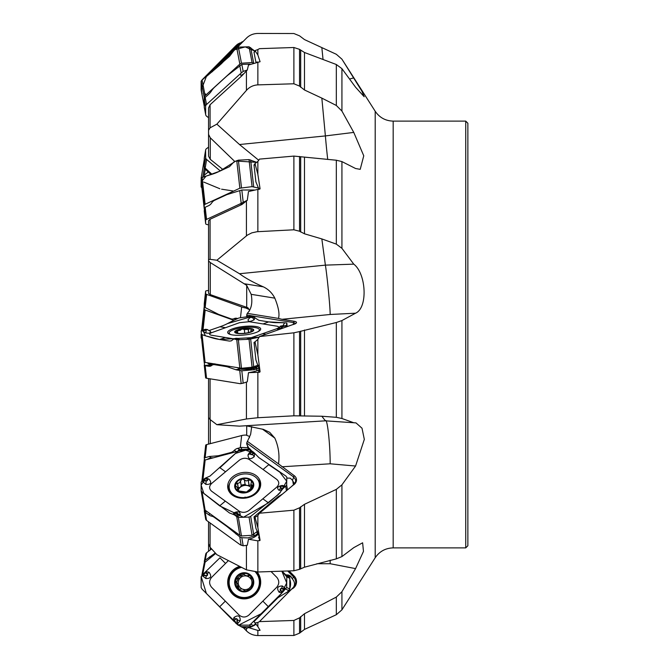 <?xml version="1.0" encoding="UTF-8"?>
<svg xmlns="http://www.w3.org/2000/svg" width="669" height="669" viewBox="0 0 669 669"><rect width="100%" height="100%" fill="white"/><g stroke="black" fill="none" stroke-linecap="round" stroke-linejoin="round"><path stroke-width="1" d="M330.152 560.204A26.676 2.793 -90 0 1 330.16 563.724L355.574 568.608L363.468 551.398L362.623 542.793L353.767 547.643L341.926 556.583L336.323 558.866L304.479 567.187L299.553 569.344L293.892 570.766L293.892 510.188L259.455 513.223L293.532 484.849L295.681 481.538L295.539 479.548L293.557 476.955L246.694 443.029L250.632 434.332L251.711 426.588M246.694 443.029L248.492 449.903M247.881 447.703L241.425 447.452A10.135 3.613 -173.6 0 0 240.288 447.686L237.428 448.431A8.003 5.101 114.8 0 0 234.158 450.471A8.003 5.101 114.8 0 1 230.889 452.52L219.34 455.505A21.341 13.606 114.8 0 1 217.291 455.848L209.313 456.501L204.246 457.947L205.667 445.32A3.203 1.137 6.4 0 1 205.676 445.278A3.203 1.137 6.4 0 1 206.612 444.601L241.66 435.552A10.135 3.613 6.4 0 1 245.991 435.067L249.57 436.464L249.428 437.752M249.57 309.705L245.991 308.049L249.57 309.705L249.428 311.043M248.843 309.128L247.898 307.74L210.275 294.619L208.577 293.432L208.552 251.469L208.552 292.052M216.873 260.241L239.502 273.73L325.385 265.133L321.839 238.925L304.479 233.799L299.553 231.24L293.892 229.793L256.98 231.725L251.795 232.862L247.396 235.103L216.873 260.241L210.074 259.313L208.552 259.647L208.577 260.943L210.275 262.549L246.71 285.37L251.184 294.335L274.817 298.148C278.513 307.222 279.742 313.978 278.505 318.411L281.95 319.305L330.16 314.48L355.574 313.201L341.926 320.56L336.323 322.508L299.553 331.565L293.892 332.811L259.455 336.566L257.858 339.384L257.858 354.787L260.082 371.696L259.605 372.282A10.135 2.609 -6.2 0 0 258.56 371.287L259.146 370.735A10.671 2.743 173.8 0 1 260.082 371.696M295.731 323.487L293.557 322.583L246.694 315.007L247.271 313.36C251.435 309.086 252.74 302.739 251.184 294.335M246.694 315.007L246.861 316.788M343.147 607.92L341.926 609.835L336.323 614.719L304.479 629.42L299.553 633.158L293.892 635.475L257.858 635.55C253.275 635.441 249.462 633.861 246.418 630.825L243.374 627.739M293.892 635.475L293.892 620.456L259.455 621.618L257.858 622.454L257.858 626.602L260.082 630.282L259.605 630.399L257.858 630.432L248.483 627.564A15.178 15.069 -63.5 0 0 251.761 626.677M240.087 626.092L243.173 627.689L247.296 628.208L248.483 627.564M293.892 620.456L299.553 617.838L304.479 613.732L336.323 597.082L341.926 591.714L341.926 609.835M288.381 591.421A13.873 13.773 -63.5 0 0 288.874 590.593M289.777 588.578A13.873 13.773 -63.5 0 0 289.828 579.354M253.626 625.791A15.178 15.069 -63.5 0 0 256.043 624.102M208.552 543.738L208.552 521.837L208.552 543.705L210.074 547.25L216.873 554.693L246.418 569.846L257.858 571.995L293.892 570.766M259.455 513.223L257.858 515.49L257.858 527.565L260.082 540.293L257.858 540.861L248.483 539.206A15.178 11.733 -9.5 0 0 256.921 535.359L258.527 534.013M204.246 509.209L204.597 511.618A3.203 2.475 -9.5 0 0 205.174 512.203L208.72 514.762A8.003 3.077 50 0 0 211.672 516.167A8.003 3.077 50 0 1 214.624 517.572L226.047 525.842A21.341 8.212 50 0 1 228.112 527.456L239.753 536.831L241.827 537.717L243.173 545.795L247.296 545.243L248.483 539.206M257.858 626.602L254.973 622.931L257.858 622.454M293.892 510.188L299.553 507.796L304.479 504.301L336.323 489.374L341.926 484.849L341.926 556.583M208.552 417.548L208.552 378.57L208.552 417.531L210.074 419.513L216.873 424.69L239.502 426.145L325.385 420.834L353.767 422.749L341.926 418.501L336.323 417.314L336.323 322.508M325.385 420.834L321.839 416.243L293.892 415.809L257.858 417.724L246.418 418.978L216.873 424.69M259.605 372.282L248.483 372.658A15.178 3.905 -6.2 0 0 256.921 370.71L259.062 369.94M204.246 362.339L204.597 365.542A3.203 0.828 -6.2 0 0 205.174 365.692L208.72 366.261A8.003 5.285 70.3 0 0 210.584 366.11A8.003 5.285 70.3 0 0 211.672 365.483A8.003 5.285 70.3 0 1 212.759 364.856A8.003 5.285 70.3 0 1 214.624 364.697L226.047 366.545A21.341 14.082 70.3 0 1 228.112 367.072L236.199 369.832L241.827 370.793L243.173 383.186L247.296 381.782L248.483 372.658M257.858 527.565L254.973 517.313L257.481 515.824M321.839 416.243L336.323 417.314M293.892 229.793L293.892 156.086L259.455 159.113L257.858 161.421L257.858 174.258L260.082 188.892L248.483 191.543L247.296 200.265L240.213 203.828L241.952 204.488L210.074 219.24L208.552 220.737L208.552 259.647L208.552 220.72M241.952 204.488L247.296 200.265M257.858 354.787L254.973 341.876L257.858 339.384M293.892 156.086L336.323 160.226L341.926 161.589L341.926 248.333L336.323 244.126L336.323 160.226M321.839 238.925L336.323 244.126M216.873 124.158L239.502 144.521L325.385 135.924L321.839 98.117L304.479 89.989L299.553 86.1L293.892 83.776L257.858 84.879C253.283 85.147 249.47 86.987 246.418 90.39L216.873 124.158L210.074 127.821L208.552 130.346L208.577 134.402L210.275 137.789L234.802 161.505M293.892 83.776L293.892 47.499L259.455 48.661L257.858 49.565L257.858 54.933L260.082 61.707L248.483 65.027L247.296 70.011L243.173 71.399L240.213 73.883L240.982 75.522L241.952 75.731L210.074 104.74L208.552 107.96L208.552 130.33L208.552 107.985M241.952 75.731L247.296 70.011M257.858 174.258L254.973 163.612L257.858 161.421M293.892 47.499L299.553 49.355L304.479 52.491L336.323 64.508L341.926 68.664L341.926 111.079L336.323 105.468L336.323 64.508M321.839 98.117L336.323 105.468M323.043 59.474L321.839 47.599L304.479 39.58L299.553 35.842L293.892 33.525L257.858 33.45C253.292 33.55 249.478 35.131 246.418 38.175L236.45 48.277M220.695 64.375L233.021 51.772L221.28 63.839M257.858 54.933L254.973 50.627L257.858 49.565M321.839 47.599L336.323 54.281L341.926 59.165L361.82 91.076L364.187 96.746L355.574 87.229L341.926 68.664M223.086 169.642L210.275 159.331L208.577 156.186L208.552 125.262M246.301 307.807L248.14 308.192M247.329 307.732L247.898 307.74M208.552 290.43L206.537 290.756A3.203 0.828 6.2 0 0 205.617 291.224A3.203 0.828 6.2 0 0 205.617 291.249L205.667 293.691A3.203 0.828 6.2 0 0 206.612 294.377L241.66 306.954A10.135 2.609 6.2 0 0 245.991 308.049M237.462 318.494L237.428 318.477A8.003 5.645 80.8 0 0 235.312 318.268A8.003 5.645 80.8 0 0 234.158 318.636A8.003 5.645 80.8 0 1 233.004 319.004A8.003 5.645 80.8 0 1 230.889 318.795L219.34 314.647A21.341 15.061 80.8 0 1 217.291 313.711L205.174 307.589L204.246 306.795L204.254 303.801M327.726 159.465A26.676 0.861 -95.7 0 1 325.385 135.924L353.767 132.412L341.926 111.079M353.767 132.412L363.76 155.81L360.215 169.349L355.574 168.513L341.926 161.589M330.16 314.48A26.676 0.861 -95.7 0 0 328.496 291.525A26.676 0.861 -95.7 0 0 325.385 265.133L353.767 264.146L341.926 248.333M353.767 264.146C366.227 273.579 368.101 307.773 355.574 313.201M353.767 422.749L356 422.9L362.013 428.219L364.321 439.391L355.574 466.025L341.926 484.849M355.574 568.608L341.926 591.714M208.552 147.163L206.537 148.618A3.203 2.475 9.5 0 0 205.642 149.99A3.203 2.475 9.5 0 0 205.617 150.324L205.667 157.658A3.203 2.475 9.5 0 0 206.612 159.473L220.277 170.938M211.956 174.275L205.174 168.078L204.246 166.188L204.271 158.202L205.642 149.99M243.374 41.261L241.166 42.507L240.213 43.485L240.48 44.187M241.743 42.005L241.166 42.507M240.213 43.485L212.073 71.901M208.469 74.836L226.047 56.949A21.341 0.794 135 0 1 228.112 54.866L239.753 43.209M349.569 79.034L353.767 77.872M254.973 50.627L254.003 52.307A10.671 3.47 -132.3 0 1 254.036 52.458L255.901 62.133L257.473 62.058M240.982 75.522L243.725 73.741M240.213 73.883L206.537 104.523A3.203 2.668 169.1 0 0 205.617 106.48L205.667 114.382A3.203 2.668 169.1 0 0 205.709 114.792A3.203 2.668 169.1 0 0 206.612 116.222L208.552 117.727M204.279 107.391L204.597 98.151A3.203 2.668 -10.9 0 1 205.174 97.44L208.72 94.22A8.003 3.562 127.8 0 0 211.672 90.683A8.003 3.562 127.8 0 1 214.624 87.146L226.047 76.751A21.341 9.5 127.8 0 1 228.112 74.995L241.827 64.416L250.039 64.115M239.502 144.521L258.811 160.317M254.973 163.612L254.003 165.026A10.671 6.799 -114.8 0 1 254.036 165.276L255.901 181.868L259.037 189.461M240.982 204.471L243.725 202.933M240.213 203.828L206.537 219.399A3.203 1.137 173.6 0 0 205.617 220.302L205.667 223.68A3.203 1.137 173.6 0 0 205.676 223.722A3.203 1.137 173.6 0 0 206.612 224.399L208.552 224.893M205.676 223.722L204.246 211.053L204.597 207.607A3.203 1.137 -6.4 0 1 205.174 207.265L208.72 205.626A8.003 5.469 104.5 0 0 211.672 202.958A8.003 5.469 104.5 0 1 214.624 200.29L226.047 195.005A21.341 14.576 104.5 0 1 228.112 194.253L241.827 190.013L254.011 189.996A15.178 5.411 -6.4 0 1 254.354 190.038M239.502 273.73C245.381 278.103 253.325 282.469 263.335 286.834C268.411 289.276 272.233 293.055 274.817 298.148M259.455 336.566L292.278 324.783A8.036 2.066 173.8 0 0 296.342 322.96A8.036 2.066 173.8 0 0 294.209 321.287L281.95 319.305M247.271 313.36L278.505 318.411M287.177 326.531L290.229 325.51M248.299 316.571L246.677 316.052M258.962 371.136L258.903 368.494L255.901 359.897L254.036 342.729A10.671 7.526 -80.8 0 0 254.003 342.469L254.195 342.403M254.973 341.876L254.103 342.436M243.173 383.186L240.213 383.688L206.537 378.244A3.203 0.828 173.8 0 1 205.617 377.776A3.203 0.828 173.8 0 1 205.617 377.751L204.254 365.199M258.844 368.025A8.003 5.645 -80.8 0 1 257.858 368.51L255.374 368.109L249.386 369.355L241.45 369.313L237.662 367.841M241.827 370.793L254.011 369.748A15.178 3.905 -6.2 0 0 256.729 368.92L257.858 368.51M209.163 363.234A1.597 1.355 -65.4 0 1 208.393 363.735L207.607 362.983M209.782 363.334L211.688 364.212A1.597 1.355 -65.4 0 1 210.81 364.839L208.393 363.735M211.688 364.212L211.805 364.254A1.597 1.338 -72.2 0 1 210.927 364.906L204.471 365.475M211.805 364.254L212.633 364.521A1.597 1.338 -72.2 0 1 211.755 365.174L204.597 365.542M212.014 365.232L208.72 366.261M212.633 364.521L214.933 363.836M241.308 368.293L248.851 368.753A1.597 0.728 -101 0 0 249.386 369.355M241.041 368.293A1.597 1.187 -65.9 0 1 240.163 368.962L235.764 369.706M241.367 368.31A1.597 1.146 -77.1 0 1 240.506 369.096L236.199 369.832M242.295 368.201L242.312 368.527A1.597 1.146 -77.1 0 1 241.45 369.313M248.793 367.549L248.851 368.753L253.225 367.908A1.597 0.728 -101 0 0 253.76 368.51L253.727 369.815M253.225 367.908L253.417 367.866A1.597 0.778 -104.7 0 0 254.036 368.46L254.011 369.748M253.417 367.866L254.764 367.515A1.597 0.778 -104.7 0 0 255.374 368.109L256.679 367.515A1.597 0.953 -124.5 0 1 255.826 367.038L256.428 365.809A1.597 1.121 -162.7 0 0 257.841 366.027L256.679 367.515M258.451 365.717L257.975 365.642A1.597 1.095 12.1 0 1 256.929 365.65M237.462 333.287L235.639 331.255L240.38 330.218L241.969 328.989L244.319 329.457L244.754 333.254M244.319 329.457L244.729 333.262M248.207 332.928L246.476 333.011A8.94 2.3 173.8 0 1 237.896 333.271A8.94 2.3 173.8 0 1 236.45 332.911A8.94 2.3 173.8 0 1 235.639 331.255A8.94 2.3 173.8 0 1 241.969 328.989A8.94 2.3 173.8 0 1 250.541 328.73A8.94 2.3 173.8 0 1 252.798 330.737L250.967 331.021L251.176 329.809L250.541 328.73L248.291 329.34L248.642 332.56M248.291 329.34L244.352 329.541M237.42 331.188L237.637 333.195M237.896 333.271L237.386 333.254M251.176 329.809L251.444 329.156M246.476 333.011A8.94 2.3 173.8 0 0 252.221 331.197A8.94 2.3 173.8 0 0 252.798 330.737L252.046 331.314M252.221 330.737L252.263 331.163M257.958 331.682A15.203 3.914 -6.2 0 0 259.38 329.758A15.203 3.914 -6.2 0 0 243.842 327.517A15.203 3.914 -6.2 0 0 229.149 333.053A15.203 3.914 -6.2 0 0 230.947 334.617M286.959 478.109L290.262 478.151L292.428 480.242A6.665 3.362 -54.1 0 0 293.557 476.955A10.671 5.385 125.9 0 0 294.209 475.651L278.505 463.876C279.742 455.054 278.513 446.457 274.817 438.095L269.674 432.308L263.335 429.364L245.983 425.752M325.719 420.475A26.676 2.258 -93.5 0 1 328.696 435.544A26.676 2.258 -93.5 0 1 330.16 463.793L355.574 466.025M294.209 475.651A8.036 6.213 170.5 0 1 292.278 485.677M247.271 441.272L278.505 463.876M251.644 450.856L249.403 448.406M249.637 449.819L246.677 443.932M259.605 540.728A10.135 7.836 -9.5 0 0 258.56 537.475L259.146 537.182A10.671 8.245 170.5 0 1 259.865 538.88M259.12 537.006L258.56 537.475L259.146 537.182L258.903 535.727L255.901 528.226L254.036 517.037A10.671 5.385 -54.1 0 0 254.003 516.878L277.936 496.799L281.85 494.433M254.973 517.313L254.003 516.878M292.428 480.242L294.494 483.946M293.44 484.925L292.805 481.12M243.173 545.795L240.213 544.758L206.537 520.382A3.203 2.475 170.5 0 1 205.642 519.01L204.271 510.798M278.404 494.366L278.337 493.889M258.217 532.934A8.003 4.039 -54.1 0 1 257.858 533.243L256.394 532.19M241.827 537.717L247.931 537.901L254.011 536.036A15.178 11.733 -9.5 0 0 256.729 534.197L257.858 533.243M238.256 491.021A6.882 5.319 170.5 0 1 240.288 487.266A6.882 5.319 170.5 0 1 246.903 485.477A6.882 5.319 170.5 0 1 251.502 488.429M245.163 484.624L244.319 479.631L245.163 484.624L246.903 485.477L251.059 485.217M245.105 484.331L241.116 485.192M240.414 481.003L241.208 485.761L240.288 487.266L237.729 488.052M245.055 497.067L245.556 497.443M244.319 479.631L241.969 478.92A8.94 6.916 170.5 0 0 235.639 484.222A8.94 6.916 170.5 0 0 237.896 490.795A8.94 6.916 170.5 0 0 246.476 492.066A8.94 6.916 170.5 0 0 252.798 486.764L246.476 492.066L237.896 490.795L237.386 489.374L237.721 488.027L235.597 485.635L235.639 484.222L239.527 482.75L241.969 478.92A8.94 6.916 170.5 0 1 250.541 480.191A8.94 6.916 170.5 0 1 252.798 486.764L252.874 485.527L250.967 484.44L251.435 481.346L250.541 480.191L248.291 480.217L249.111 485.134M248.291 480.217L246.15 480.961L244.352 479.748M237.42 483.16L238.239 488.077M237.06 489.884L237.386 489.374L237.579 490.544M252.221 485.351L252.548 487.325M254.897 493.454A15.203 11.749 -9.5 0 0 259.263 483.252A15.203 11.749 -9.5 0 0 242.329 474.17A15.203 11.749 -9.5 0 0 229.266 488.261A15.203 11.749 -9.5 0 0 239.343 497.259A15.203 11.749 -9.5 0 0 254.897 493.454M259.639 488.847A15.203 11.749 -9.5 0 0 259.664 485.661L259.263 483.252M229.266 488.261L229.668 490.67A15.203 11.749 -9.5 0 0 230.73 493.672M259.455 621.618L293.407 587.357L290.99 589.749L277.936 597.718L254.003 621.618L254.973 622.931M287.678 570.975L293.557 576.912A10.671 1.179 135.3 0 0 294.209 576.093L289.092 570.925M294.209 576.093A8.036 7.978 116.5 0 1 292.278 588.829M282.075 571.167L285.68 574.805L288.623 575.064L290.262 575.917L292.805 579.513C294.853 582.147 295.054 584.756 293.407 587.357M292.428 578.551A6.665 0.736 -44.7 0 0 293.557 576.912C296.459 580.458 296.451 584.012 293.532 587.558M285.68 574.805L287.578 575.75A6.665 6.623 -63.5 0 1 288.272 575.7L289.384 576.252L289.234 576.82L288.122 575.7M243.173 627.689L241.016 626.702M289.786 587.65L289.828 579.898M254.17 625.247A15.178 15.069 -63.5 0 0 255.918 623.943M241.827 627.02L251.276 626.677M250.95 586.287A6.882 6.832 -63.5 0 0 251.929 582.231M248.182 588.871A6.882 6.832 116.5 0 1 243.641 589.473M242.027 588.912A6.882 6.832 116.5 0 1 246.903 576.109A6.882 6.832 116.5 0 1 250.867 579.011M244.218 574.01L241.166 575.842L240.288 577.891L238.239 578.769L237.42 578.359L241.969 573.684L244.018 573.81L244.921 575.164L246.903 576.109L250.03 575.557M238.064 578.677L236.592 582.423L235.923 582.222M236.583 582.423L238.473 584.53L238.206 586.738L239.301 589.514M252.807 582.674L252.004 582.273L252.798 584.622L246.476 590.936L244.478 590.844L243.273 589.289L245.13 591.062M252.74 582.624L252.121 582.323L250.541 576.001L249.111 575.114L248.291 575.44L249.111 575.85M248.291 575.44L247.095 575.867L245.406 575.449M240.347 575.432L241.166 575.842M243.273 589.289L241.174 588.887L239.343 589.523L237.896 588.628L236.45 582.373M237.386 586.328L238.206 586.738M236.341 582.339L235.639 579.998L237.42 578.359M244.235 590.317L245.063 590.719M241.969 573.684A8.94 8.881 116.5 0 1 252.798 584.622A8.94 8.881 116.5 0 1 237.896 588.628A8.94 8.881 116.5 0 1 241.969 573.684M241.593 567.404A15.203 15.103 -63.5 0 0 237.487 595.945A15.203 15.103 -63.5 0 0 255.374 571.978M237.487 595.945L237.888 596.146A15.203 15.103 -63.5 0 0 255.6 571.987M204.279 561.6L205.709 554.208A3.203 2.668 10.9 0 1 206.612 552.778L211.588 548.914M215.318 552.987L205.174 560.229L204.237 562.93L215.727 553.439M205.676 445.278L204.246 460.188M247.823 449.961L246.443 450.028A1.597 0.803 87 0 0 246 449.25L248.333 449.325M211.797 458.039A1.597 1.02 89.1 0 0 211.529 457.813L212.734 457.797M211.454 458.131A1.597 1.079 79.2 0 0 211.061 457.847L209.732 456.442M210.492 458.374A1.597 1.079 79.2 0 0 210.049 458.039L211.061 457.847L209.313 456.501M207.666 459.11L210.049 458.039M246.435 450.095L242.119 450.245A1.597 0.803 87 0 0 241.676 449.468L246 449.25M242.119 450.245L241.919 450.27A1.597 0.836 82.9 0 0 241.4 449.476L241.71 447.41M241.919 450.27L240.581 450.429A1.597 0.836 82.9 0 0 240.054 449.643L241.4 449.476L241.425 447.452M239.477 450.755A1.597 0.953 61.7 0 0 238.716 450.078L240.054 449.643L237.428 448.431M237.37 451.491L238.716 450.078M465.733 547.886L465.733 121.114L467.865 123.247L467.865 545.753L465.733 547.886L393.18 547.886C385.511 548.112 379.515 551.398 375.2 557.737L375.2 111.263L343.13 61.046M233.866 320.317L205.191 310.023L204.237 309.513L204.246 306.661M201.135 334.701L201.135 338.012L202.088 338.556M237.871 451.307L204.237 460.23L201.904 480.927L204.237 460.222M240.313 450.672L242.086 450.513M201.135 490.444L201.135 489.332M209.64 487.826L209.74 488.462M201.135 585.977L201.135 583.059M287.486 591.981L289.777 589.029L289.836 578.376L287.871 575.716M237.821 624.963L241.467 626.677L252.071 626.677L255.717 623.7M236.851 621.342L237.085 620.038A0.895 0.895 -63.5 0 0 235.58 619.251L233.949 617.495L233.155 620.523L234.668 619.695L233.924 621.325L202.088 589.138L201.135 587.507L201.135 576.829L204.94 572.346L202.874 574.412L202.414 575.766L205.893 578.56C210.961 578.534 212.014 576.435 209.054 572.254L205.809 571.552L219.783 557.963M228.355 560.639L211.58 577.397C208.996 580.667 208.979 583.937 211.521 587.19L239.134 615.07C242.379 617.646 245.623 617.646 248.885 615.07L276.799 587.198C279.383 583.928 279.399 580.659 276.857 577.397L271.054 571.543M204.94 572.346L205.809 571.552L206.554 573.09L205.55 572.639L203.552 574.755L204.831 575.641L203.46 574.796M204.881 575.298L206.177 575.524A0.895 0.895 -63.5 0 0 206.972 574.01L205.55 572.639M257.197 572.012A16.608 16.491 116.5 0 1 255.098 594.682A16.608 16.491 116.5 0 1 232.452 594.022A16.608 16.491 116.5 0 1 239.602 566.392M282.887 588.996L281.582 588.762A0.895 0.895 -63.5 0 0 280.788 590.284L279.14 592.249L282.075 592.793L250.666 624.219L249.035 625.164L238.365 625.13L235.965 623.391L234.209 620.69M233.924 621.325L237.336 623.909L240.23 620.673C240.28 615.723 238.181 614.66 233.949 617.495M225.328 601.13L219.666 606.783L238.632 625.13L261.663 613.49L281.022 594.039L286.725 582.925L281.866 571.175L286.792 576.854L286.675 587.482L282.853 591.956L285.471 588.578L282.351 585.969C277.468 586.086 276.397 588.176 279.14 592.249M282.853 591.956L282.075 592.793L281.239 591.212L282.218 591.655L284.3 589.489M281.582 588.762L281.657 588.436A1.238 1.229 116.5 0 0 280.562 590.526L282.218 591.655M241.467 626.677L237.696 624.896M237.085 620.038L237.428 620.104A1.238 1.229 116.5 0 0 235.354 619.009L234.367 620.723L236.349 622.772M201.16 490.895L204.179 508.958L205.115 510.163L239.853 535.309L241.467 535.953L252.071 535.3L257.573 531.194M204.179 508.958L201.143 490.812M236.851 514.411L237.085 513.382A0.895 0.694 -9.5 0 0 235.58 512.855L233.949 512.805L233.155 514.336L234.668 513.332L233.924 514.653L229.492 512.981L202.088 492.058L201.135 490.745L201.135 482.098L204.94 478.335L202.874 480.074L202.414 481.412L205.893 484.406C210.961 484.582 212.014 482.826 209.054 479.138L205.809 477.917L209.999 476.077L237.294 451.767L238.892 450.814L249.445 449.811L253.869 452.453L251.828 450.973L250.549 450.939L248.023 454.795C248.157 459.218 250.231 459.854 254.245 456.693L254.73 453.314L253.869 452.453M225.537 471.796L211.58 483.511C208.996 486.212 208.979 488.755 211.521 491.138L239.134 511.124C242.379 512.922 245.623 512.722 248.885 510.522L276.799 487.099C279.383 484.398 279.399 481.856 276.857 479.472L249.244 459.486C246 457.688 242.755 457.889 239.494 460.088L225.537 471.796L219.934 467.74M204.94 478.335L205.809 477.917L206.554 478.803L205.55 478.46L203.552 480.217L204.831 480.894L203.46 480.258M204.881 480.551L206.177 480.651A0.895 0.694 -9.5 0 0 206.972 479.422L205.55 478.46M232.452 495.152A16.608 12.836 170.5 0 1 228.413 490.168A16.608 12.836 170.5 0 1 235.697 474.798A16.608 12.836 170.5 0 1 255.926 475.45A16.608 12.836 170.5 0 1 260.684 484.774A16.608 12.836 170.5 0 1 250.131 496.95A16.608 12.836 170.5 0 1 232.452 495.152M282.887 486.388L281.582 486.288A0.895 0.694 -9.5 0 0 280.788 487.517L279.14 490.36L282.075 489.733L278.371 494.516L250.666 516.351L249.035 517.078L238.365 517.388L235.965 516.142L234.209 514.085M233.924 514.653L237.336 516.719L240.23 515.055C240.28 511.71 238.181 510.957 233.949 512.805M250.917 452.528L250.683 453.557A0.895 0.694 -9.5 0 0 252.188 454.075L254.73 453.314L258.878 457.613L285.872 476.06L286.792 477.156L286.675 485.1L282.853 488.771L285.471 486.246L282.351 485.443C277.468 486.338 276.397 487.985 279.14 490.36M282.853 488.771L282.075 489.733L281.239 488.286L282.218 488.512L284.3 486.689M281.582 486.288L281.657 486.095A1.238 0.962 170.5 0 0 280.562 487.801L282.218 488.512M252.188 454.075L253.559 452.888L251.419 451.391M252.874 453.507L253.559 452.888M237.085 513.382L237.428 513.483A1.238 0.962 170.5 0 0 235.354 512.763L234.367 514.076L236.349 515.556M233.155 339.459L231.29 340.872L229.492 341.09L219.666 339.501C213.093 338.439 213.11 338.004 204.923 335.646L201.135 334.291L204.179 362.264L241.467 368.284L252.071 367.222L258.318 365.149M204.179 362.264L201.135 330.988L204.957 329.382M204.881 330.018L203.46 330.043A0.535 0.477 -63.7 0 1 203.552 330.009L207.114 329.466L210.283 331.289L210.919 332.334L208.703 333.262L205.893 332.995L202.414 330.938L202.874 330.126L205.09 329.365L202.874 330.126M209.079 330.545L219.934 326.781C226.582 324.398 226.473 323.972 234.518 319.991L238.892 317.992L249.445 316.395L254.856 317.574M246.343 339.392L276.799 328.713C279.383 327.609 279.399 326.765 276.857 326.171L249.244 321.705L239.494 322.684L211.58 332.702C208.996 333.806 208.979 334.659 211.521 335.244L234.1 338.899M206.345 329.357L203.46 330.043M206.303 329.365L205.132 329.34M206.177 329.951L207.515 329.6L205.366 329.307M205.809 329.508L204.94 329.391L205.809 329.508M232.452 334.926A16.608 4.273 173.8 0 1 227.711 332.66A16.608 4.273 173.8 0 1 237.411 327.476A16.608 4.273 173.8 0 1 255.926 326.497A16.608 4.273 173.8 0 1 260.701 329.073A16.608 4.273 173.8 0 1 250.39 334.065A16.608 4.273 173.8 0 1 232.452 334.926M259.229 337.201L249.035 339.258L238.365 339.785L234.217 339.024L235.965 339.509M250.917 317.022A0.535 0.502 -146.9 0 0 250.591 317.165L251.46 316.629L250.683 317.39L252.439 317.599L254.245 319.707L254.73 317.424L253.125 317.357L253.559 316.955A0.535 0.502 -148 0 0 253.4 316.939L258.878 320.309L268.704 321.898C275.285 322.968 275.168 322.508 283.129 322.751L286.792 322.96L286.524 325.343M286.842 326.731L286.675 325.193L282.853 326.673L285.471 325.945M268.528 321.873L284.651 322.784L281.147 328.772L282.075 327.375L279.14 328.939L277.376 329.098L280.704 326.012M283.505 325.736L284.3 325.761A0.535 0.477 116.3 0 0 284.208 325.77L282.954 325.786M285.32 325.795L281.641 325.828M282.853 326.673L282.075 327.375L281.239 326.623L284.3 325.761M281.582 325.836L280.562 326.514L282.218 326.539M253.869 316.88L251.828 316.546L253.559 316.955M254.245 319.707C250.231 321.873 248.157 321.898 248.023 319.782L250.549 316.964L251.828 316.546M250.683 317.39A0.535 0.502 -146.9 0 0 250.357 317.524L253.125 317.357L253.4 316.939L251.419 316.613M236.851 338.757L237.085 338.389L235.58 338.338L234.209 338.874A0.535 0.502 32 0 1 234.367 338.84L236.851 338.757A0.535 0.502 33.1 0 1 237.194 338.857L236.349 339.183M204.246 208.812L204.179 204.948L205.115 204.279L239.853 188.206L252.071 186.643L258.895 188.165M201.536 181.525L206.077 176.148L219.666 171.222L235.889 161.003L256.787 162.35L249.035 159.615L238.365 160.159L233.924 161.915L229.492 166.673L219.666 171.222C213.093 174.266 213.11 173.806 204.923 176.516L201.135 177.921L201.904 188.073M201.143 90.089L204.246 106.154L204.179 97.13L205.115 95.709L239.853 64.099L241.467 63.204L252.071 62.543L253.693 63.246M201.152 90.131L206.37 76.55L219.666 65.311L234.911 49.665L245.272 46.905L254.789 51.053L249.035 46.78L238.365 47.131L236.751 48.017L233.924 50.568L229.492 56.363L202.088 80.037L201.135 81.359L201.135 90.006L204.237 106.07M238.365 43.87L235.965 45.609L202.088 79.862L201.135 81.493M201.511 91.988L202.088 93.794M211.044 174.567L204.237 168.337L204.246 159.791M201.135 179.911L201.135 186.902L202.088 188.248M219.666 606.783L206.361 593.42L201.177 576.586M268.528 464.595L279.767 472.155L286.733 481.203L279.96 492.894L268.528 502.779L243.466 517.237L219.666 505.864L203.819 493.446L201.135 485.176L205.935 477.909M219.783 467.865L235.521 453.44L245.632 450.17L254.856 453.482M259.229 337.193L219.666 339.501L205.4 335.788L202.832 330.143M209.079 330.553L209.957 330.361M219.783 326.832L221.598 326.188M225.361 324.641L226.13 324.256M227.335 323.645L251.787 316.537M203.719 182.068L219.934 188.767M221.598 189.193L232.812 190.916M204.647 93.259L206.144 94.781M240.087 42.908L237.821 44.037L201.336 80.865M201.135 87.162L201.795 93.468M239.101 43.861L238.674 43.87M208.109 172.1L204.271 175.194M210.275 419.672L210.275 443.656M246.71 435.293L246.71 425.827M208.552 444.107L208.577 417.765M246.71 307.297L246.71 285.37M210.275 547.468L210.275 549.935M208.552 551.273L208.577 544.206M246.418 630.825L246.418 628.199M257.858 630.432L257.858 635.55M299.553 633.158L299.553 617.838M300.682 632.046L300.682 616.626M304.479 629.42L304.479 613.732M336.323 614.719L336.323 597.082M259.605 630.399A10.135 10.068 -63.5 0 0 259.522 629.32M291.517 577.113A6.138 6.096 -63.5 0 0 289.234 576.82M210.074 522.941L210.074 547.25M246.418 569.846L246.418 545.452M257.858 540.861L257.858 571.995M299.553 569.344L299.553 507.796M300.682 568.709L300.682 506.784M304.479 567.187L304.479 504.301M336.323 558.866L336.323 489.374M210.074 378.813L210.074 419.513M246.418 418.978L246.418 382.124M257.858 372.466L257.858 417.724M299.553 415.825L299.553 331.565M293.892 415.809L293.892 332.811M300.682 415.917L300.682 331.138M304.479 416.068L304.479 330.009M210.074 219.24L210.074 259.313M246.418 235.839L246.418 200.876M257.858 189.57L257.858 231.658M341.926 320.56L341.926 418.501M299.553 231.24L299.553 156.454M300.682 232.026L300.682 156.78M304.479 233.799L304.479 157.441M210.074 104.74L210.074 127.821M246.418 90.39L246.418 70.872M257.858 62.033L257.858 84.879M299.553 86.1L299.553 49.355M300.682 87.271L300.682 50.3M304.479 89.989L304.479 52.491M210.275 137.789L210.275 159.331M208.552 125.295L208.552 152.072M208.577 156.186L208.577 134.402M210.275 262.549L210.275 294.619M208.577 293.432L208.577 260.943M205.617 291.224L204.246 303.835L205.617 291.249M204.246 306.795L205.667 293.691M205.174 307.589L206.612 294.377M240.48 317.75L241.66 306.954M236.851 318.795L235.864 318.544M234.158 318.636L236.525 318.252M465.733 121.114L393.18 121.114L393.18 547.886M204.246 158.545L205.617 150.324M204.246 166.188L205.667 157.658M205.174 168.078L206.612 159.473M255.399 50.944A10.671 8.898 -10.9 0 1 254.036 52.458M239.753 65.503L241.166 72.846M205.174 97.44L206.537 104.523M204.246 99.363L205.617 106.48M204.246 106.998L205.667 114.382M241.827 64.416L243.173 71.399M255.399 164.524A10.671 3.805 -6.4 0 1 254.036 165.276M239.753 190.556L241.166 203.133M205.174 207.265L206.537 219.399M204.246 208.109L205.617 220.302M204.246 211.019L205.667 223.68M241.827 190.013L243.173 201.988M244.67 283.815L263.335 286.834M294.209 321.287A10.671 7.526 99.2 0 1 293.557 322.583A6.665 4.708 -80.8 0 1 293.173 324.549M255.399 343.03A10.671 2.743 -6.2 0 0 254.036 342.729M239.753 370.584L241.166 383.596M205.174 365.692L206.537 378.244M256.729 368.92L256.921 370.71M213.47 364.572L213.996 364.02M214.624 364.697L215.744 364.296M226.047 366.545L227.167 366.144M254.764 367.515L255.826 367.038L255.642 366.11M228.112 367.072L229.601 366.537M248.216 329.424L248.559 332.577M237.528 331.239L237.746 333.246M252.121 330.795L252.171 331.23M250.934 332.083A9.6 2.475 -6.2 0 0 246.744 328.345A9.6 2.475 -6.2 0 0 234.986 332.568A9.6 2.475 -6.2 0 0 250.934 332.083M281.95 466.778L330.16 463.793M262.382 429.097L274.817 438.095M255.399 518.274A10.671 8.245 -9.5 0 0 254.036 517.037M239.753 536.831L241.166 545.31M205.174 512.203L206.537 520.382M256.729 534.197L256.921 535.359M204.471 511.4L206.646 511.267M206.922 511.467L204.597 511.618M208.72 514.762L209.991 513.692M211.672 516.167L212.483 515.49M235.764 533.812L237.077 533.302M237.528 533.628L236.199 534.146M253.727 536.187L253.743 534.414M254.019 534.18L254.011 536.036M248.216 480.317L249.035 485.192M237.528 483.21L238.348 488.086M237.462 489.34L237.679 490.628M252.121 485.368L252.472 487.458M250.934 490.352A9.6 7.418 -9.5 0 0 246.744 478.126A9.6 7.418 -9.5 0 0 234.986 487.994A9.6 7.418 -9.5 0 0 250.934 490.352M316.88 563.724L330.16 563.724M289.384 576.252A6.665 6.623 116.5 0 1 290.806 576.369M248.216 575.516L249.035 575.917M237.528 578.384L238.348 578.794M240.38 575.541L241.191 575.942M237.462 586.261L238.273 586.663M244.218 590.217L245.03 590.618M250.934 589.096A9.6 9.533 -63.5 0 0 246.744 573.049A9.6 9.533 -63.5 0 0 234.986 584.798A9.6 9.533 -63.5 0 0 250.934 589.096M205.174 560.229L206.612 552.778M209.732 556.809L210.233 557.712M209.815 558.03L209.313 557.118M205.174 457.37L206.612 444.601M240.288 447.686L241.66 435.552M240.581 450.429L239.535 450.747M219.34 455.505L220.16 455.882M230.889 452.52L231.708 452.896M217.291 455.848L218.362 456.342M234.158 450.471L236.642 451.625M201.135 338.012L201.336 336.156M201.954 330.503L204.237 309.513M201.57 330.687L204.179 306.745L201.57 330.687M203.008 330.076L205.191 310.023M202.908 480.049L205.191 459.745M201.804 575.516L204.237 562.93M202.69 574.604L205.191 561.626M219.934 557.812L225.537 563.457M206.177 575.524L202.414 575.766M209.054 572.254L207.231 573.768A1.238 1.229 116.5 0 1 206.136 575.867L205.893 578.56M206.972 574.01L206.303 573.325M268.436 606.783L262.842 601.13M280.788 590.284L281.465 590.961M282.351 585.969L281.657 588.436L285.471 588.578M286.675 587.482L289.777 589.029M286.792 576.854L289.836 578.376M285.872 575.248L288.891 576.753M250.666 624.219L253.693 625.724M285.713 589.105L288.816 590.643M235.58 619.251L234.894 619.929M240.23 620.673L237.428 620.104L237.336 623.909M249.035 625.164L252.071 626.677M256.812 572.012A16.148 16.031 116.5 0 1 252.932 596.163A16.148 16.031 116.5 0 1 229.743 588.837A16.148 16.031 116.5 0 1 240.539 566.869M255.826 571.995A15.354 15.245 116.5 0 1 255.282 593.528A15.354 15.245 116.5 0 1 233.832 593.378M225.328 501.131L219.666 505.864M206.177 480.651L202.414 481.412M209.054 479.138L207.231 479.297A1.238 0.962 170.5 0 1 206.136 480.994L205.893 484.406M206.972 479.422L206.303 478.929M202.088 492.058L205.115 510.163M236.751 516.719L239.853 535.309M268.436 502.854L262.842 498.806M263.051 469.479L268.704 464.721M280.788 487.517L281.465 488.002M282.351 485.443L281.657 486.095L285.471 486.246M286.675 485.1L287.444 489.733M250.666 516.351L253.693 534.456M285.713 486.396L286.416 490.603M250.683 453.557L250.549 450.939M254.245 456.693L252.439 454.326A1.238 0.962 170.5 0 1 250.357 453.607L248.023 454.795M235.58 512.855L234.894 513.432M240.23 515.055L237.428 513.483L237.336 516.719M238.365 517.388L241.467 535.953M249.035 517.078L252.071 535.3M257.256 478.853A16.148 12.477 170.5 0 1 260.576 485.811M228.857 491.113A16.148 12.477 170.5 0 1 229.735 483.453M259.421 484.197A15.354 11.866 170.5 0 1 259.915 488.194M230.253 493.145A15.354 11.866 170.5 0 1 229.425 489.206M219.934 326.781L225.537 327.693M225.328 337.477L219.666 339.501M205.893 332.995L206.136 330.16L202.414 330.938M202.088 334.793L205.115 362.581M236.751 339.668L239.853 368.193M265.969 334.224L262.842 333.722M263.051 323.938L268.704 321.898M279.14 328.939L280.252 326.221L282.912 325.744M280.788 326.305L281.465 326.413M286.792 322.96L287.185 326.606L286.792 322.96M250.666 339.016L253.693 366.813M285.713 325.669L285.864 327.082M252.188 317.441L252.874 317.198M248.023 319.782L250.549 316.964M237.085 338.389A0.535 0.502 33.1 0 1 237.428 338.497L237.311 339.76M236.893 338.221L239.201 339.743M239.653 339.718L237.378 338.33L235.58 338.338M238.365 339.785L241.467 368.284M249.035 339.258L252.071 367.222M201.135 181.224L204.237 208.77L201.135 181.232M201.135 177.921L204.179 204.948M202.088 177.41L205.115 204.279M236.751 160.635L239.853 188.206M250.666 159.966L253.693 186.827M238.365 160.159L241.467 187.705M249.035 159.615L252.071 186.643M201.135 81.359L204.179 97.13M202.088 80.037L205.115 95.709M236.751 48.017L239.853 64.099M250.666 47.574L253.593 62.719M238.365 47.131L241.467 63.204M249.035 46.78L252.071 62.543M202.088 79.862L202.657 79.578M236.751 44.823L239.519 43.443M201.135 186.902L201.511 184.619M202.757 177.201L204.237 168.337M201.202 177.829L204.179 160.042M203.995 176.808L205.191 169.658M233.004 319.004L236.408 318.461M393.18 121.114C385.511 120.888 379.515 117.602 375.2 111.263M375.2 557.737L343.13 607.954M204.279 107.4L205.709 114.792M204.246 365.165L205.617 377.776M212.759 364.856L214.757 364.137M250.95 331.832L250.825 330.712M259.488 330.77L259.38 329.758M229.258 334.065L229.149 333.053M240.397 480.911L241.208 485.761M237.821 488.412L238.256 491.038M251.619 488.554L250.858 484.022M201.795 575.532L204.246 562.846M234.376 338.748L233.531 339.191M201.143 178.188L204.179 159.975"/></g></svg>
